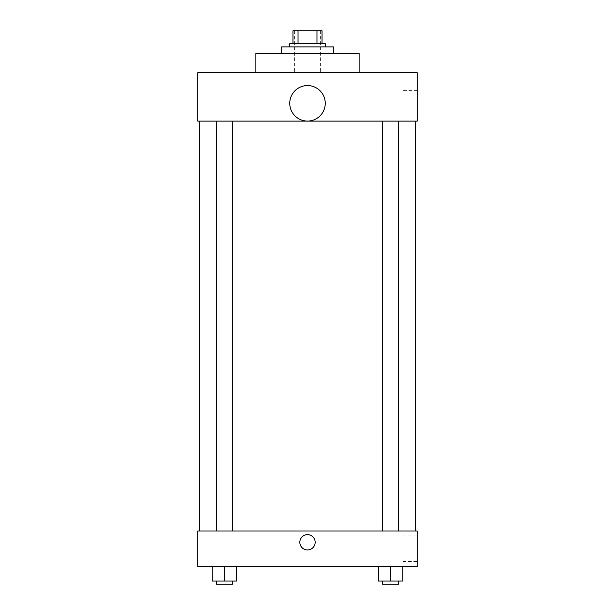 <?xml version="1.0" encoding="UTF-8"?>
<svg xmlns="http://www.w3.org/2000/svg" width="615" height="615" viewBox="0 0 615 615"><rect width="100%" height="100%" fill="white"/><g stroke="black" fill="none" stroke-linecap="round" stroke-linejoin="round"><path stroke-width="0.46" stroke-dasharray="3.08 2.31" d="M307.5 72.708L294.593 72.708L307.5 72.708M307.5 30.75L294.593 30.75L307.5 30.75M316.971 43.657L316.971 30.75L322.022 30.75L322.022 43.657L298.029 43.657L322.022 43.657M316.971 30.75L292.978 30.75M298.029 43.657L292.978 43.657L298.029 43.657L298.029 30.75M325.25 43.657L289.75 43.657M289.75 46.886L325.25 46.886L289.75 46.886M281.678 46.886L333.322 46.886M307.5 53.344L281.678 53.344L307.5 53.344M255.863 72.708L255.863 53.344L359.137 53.344L359.137 72.708L255.863 72.708L359.137 72.708M417.231 72.708L197.769 72.708L197.769 121.117L417.231 121.117L417.231 72.708M197.769 117.488L197.769 102.159L197.769 117.488M382.568 121.117L398.704 121.117L382.568 121.117L398.704 121.117L382.568 121.117L382.568 530.999L398.704 530.999L382.568 530.999M216.296 121.117L232.432 121.117L216.296 121.117L232.432 121.117L216.296 121.117L216.296 530.999L232.432 530.999L216.296 530.999M199.383 121.117L415.617 121.117L199.383 121.117M289.75 103.312A17.75 17.75 0 0 1 316.379 87.945A17.75 17.75 0 0 1 316.379 118.687A17.75 17.75 0 0 1 289.75 103.312M417.231 103.366L417.231 90.597L417.231 103.366M325.25 103.312A17.75 17.75 0 0 0 298.621 87.945A17.75 17.75 0 0 0 298.621 118.687A17.75 17.75 0 0 0 325.25 103.312A17.75 17.75 0 0 1 298.621 118.687A17.75 17.75 0 0 1 298.621 87.945A17.75 17.75 0 0 1 325.25 103.312M402.956 103.366L402.956 90.597L402.956 103.366M199.383 530.999L415.617 530.999L199.383 530.999M417.231 530.999L197.769 530.999L197.769 566.5L417.231 566.5L417.231 530.999M197.769 542.292L197.769 549.956L197.769 542.292M402.74 581.021L390.64 581.021L402.74 581.021L402.74 566.5L378.533 566.5L402.74 566.5L378.533 566.5L402.74 566.5L378.533 566.5L402.74 566.5L378.533 566.5L402.74 566.5L402.74 581.021L378.533 581.021L378.533 566.5L378.533 581.021L398.704 581.021L390.64 581.021L390.64 566.5L390.64 581.021L378.533 581.021L378.533 566.5M236.468 581.021L224.36 581.021L236.468 581.021L236.468 566.5L212.26 566.5L236.468 566.5L212.26 566.5L236.468 566.5L212.26 566.5L236.468 566.5L212.26 566.5L236.468 566.5L236.468 581.021L212.26 581.021L212.26 566.5L212.26 581.021L232.432 581.021L224.36 581.021L224.36 566.5L224.36 581.021L212.26 581.021L212.26 566.5M417.231 548.749L417.231 535.98L417.231 548.749M307.5 534.627A7.664 7.664 0 0 0 300.858 546.128A7.664 7.664 0 0 0 314.142 546.128A7.664 7.664 0 0 0 307.5 534.627A7.664 7.664 0 0 0 300.858 546.128A7.664 7.664 0 0 0 314.142 546.128A7.664 7.664 0 0 0 307.5 534.627M307.5 549.956A7.664 7.664 0 0 1 300.858 538.463A7.664 7.664 0 0 1 314.142 538.463A7.664 7.664 0 0 1 307.5 549.956M402.956 548.749L402.956 535.98L402.956 548.749M382.568 581.021L382.568 584.25L398.704 584.25L382.568 584.25L398.704 584.25L398.704 581.021L382.568 581.021L398.704 581.021M390.64 581.021L390.64 566.5M216.296 581.021L216.296 584.25L232.432 584.25L216.296 584.25L232.432 584.25L232.432 581.021L216.296 581.021L232.432 581.021M224.36 581.021L224.36 566.5M294.593 30.75L294.593 72.708M320.407 30.75L320.407 72.708M417.231 90.597L402.956 90.597M417.231 116.135L402.956 116.135M232.432 530.999L232.432 121.117M398.704 530.999L398.704 121.117M402.956 561.518L417.231 561.518M402.956 535.98L417.231 535.98"/><path stroke-width="0.92" d="M298.029 43.657L298.029 30.75L292.978 30.75L292.978 43.657L292.978 30.75M298.029 30.75L322.022 30.75L322.022 43.657M316.971 43.657L316.971 30.75M289.75 46.886L289.75 43.657L325.25 43.657L325.25 46.886M333.322 53.344L333.322 46.886L281.678 46.886L281.678 53.344M359.137 72.708L359.137 53.344L255.863 53.344L255.863 72.708M197.769 72.708L417.231 72.708L417.231 121.117L197.769 121.117L197.769 72.708M289.75 103.312A17.75 17.75 0 0 0 316.379 118.687A17.75 17.75 0 0 0 316.379 87.945A17.75 17.75 0 0 0 289.75 103.312M199.383 530.999L199.383 121.117M382.568 121.117L382.568 530.999M216.296 530.999L216.296 121.117M197.769 530.999L417.231 530.999L417.231 566.5L197.769 566.5L197.769 530.999M307.5 549.956A7.664 7.664 0 0 1 300.858 538.463A7.664 7.664 0 0 1 314.142 538.463A7.664 7.664 0 0 1 307.5 549.956M378.533 566.5L378.533 581.021L402.74 581.021L402.74 566.5L402.74 581.021M390.64 581.021L390.64 566.5M398.704 581.021L398.704 584.25L382.568 584.25L382.568 581.021M212.26 566.5L212.26 581.021L236.468 581.021L236.468 566.5L236.468 581.021M224.36 581.021L224.36 566.5M232.432 581.021L232.432 584.25L216.296 584.25L216.296 581.021M415.617 530.999L415.617 121.117M398.704 121.117L398.704 530.999M232.432 530.999L232.432 121.117"/></g></svg>
